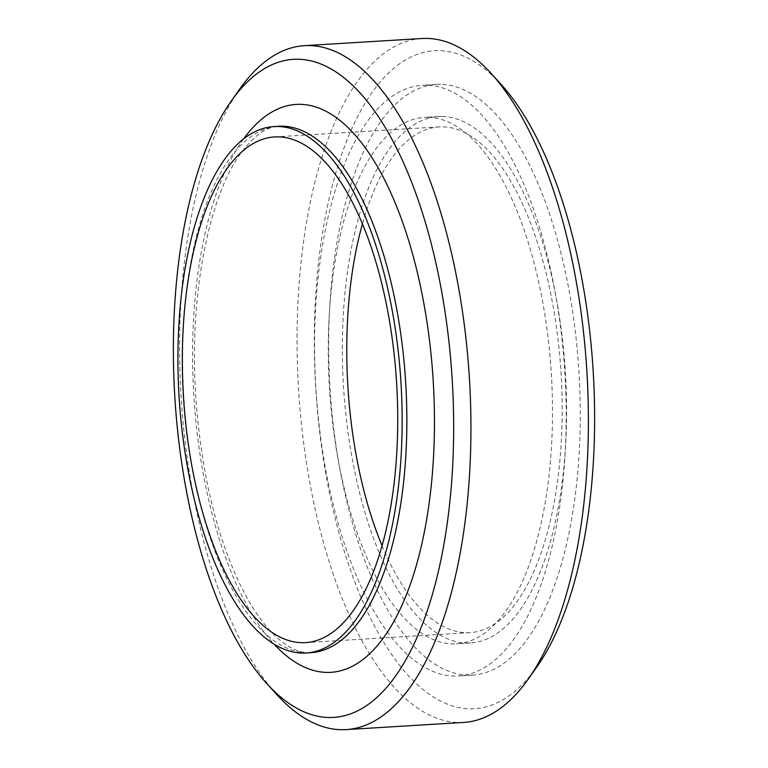 <?xml version="1.0" encoding="UTF-8"?>
<svg xmlns="http://www.w3.org/2000/svg" width="768" height="768" viewBox="0 0 768 768"><rect width="100%" height="100%" fill="white"/><g stroke="black" fill="none" stroke-linecap="round" stroke-linejoin="round"><path stroke-width="0.58" stroke-dasharray="3.84 2.88" d="M239.798 88.954A342.605 144.442 -93.5 0 0 181.094 396.413A342.605 144.442 -93.5 0 0 276.682 694.474M463.555 722.448A342.605 144.442 86.5 0 1 298.56 389.261A342.605 144.442 86.5 0 1 421.901 38.506M501.226 84.538A329.626 138.97 -93.5 0 0 438.95 50.64A329.626 138.97 -93.5 0 0 323.76 461.568A329.626 138.97 -93.5 0 0 536.707 667.123M440.544 84.326A295.882 124.742 -93.5 0 0 436.483 84.422A295.882 124.742 -93.5 0 0 329.962 387.341A295.882 124.742 -93.5 0 0 472.464 675.101A295.882 124.742 -93.5 0 0 579.264 376.982A295.882 124.742 -93.5 0 0 440.544 84.326M382.061 545.693A253.315 106.8 -93.5 0 0 469.882 632.611A253.315 106.8 -93.5 0 0 561.312 377.376A253.315 106.8 -93.5 0 0 442.55 126.835A253.315 106.8 -93.5 0 0 439.075 126.912A253.315 106.8 -93.5 0 0 362.448 223.843M442.061 116.467A263.702 111.178 -93.5 0 0 438.442 116.544A263.702 111.178 -93.5 0 0 343.507 386.515A263.702 111.178 -93.5 0 0 470.506 642.97A263.702 111.178 -93.5 0 0 565.69 377.28A263.702 111.178 -93.5 0 0 442.061 116.467M427.968 117.322A263.702 111.178 -93.5 0 0 424.349 117.408A263.702 111.178 -93.5 0 0 329.414 387.379A263.702 111.178 -93.5 0 0 456.413 643.834A263.702 111.178 -93.5 0 0 551.597 378.134A263.702 111.178 -93.5 0 0 427.968 117.322M426.451 85.19A295.882 124.742 -93.5 0 0 422.39 85.277A295.882 124.742 -93.5 0 0 315.869 388.205A295.882 124.742 -93.5 0 0 458.371 675.955A295.882 124.742 -93.5 0 0 565.171 377.837A295.882 124.742 -93.5 0 0 426.451 85.19M243.494 139.046A284.467 119.923 -93.5 0 0 193.814 395.635A284.467 119.923 -93.5 0 0 274.272 644.304M310.762 652.704C305.462 653.136 299.578 651.84 293.126 648.826C286.291 645.638 278.986 639.994 271.219 631.882C260.16 620.218 249.61 604.061 239.568 583.43C216.096 533.722 201.619 473.021 196.128 401.328C188.054 298.406 208.954 194.093 242.237 151.382C260.573 128.458 269.952 127.478 278.698 126.278A263.702 111.178 -93.5 0 0 183.773 396.374A263.702 111.178 -93.5 0 0 310.867 652.694M439.075 126.912L274.627 136.925M469.882 632.611L305.434 642.624M438.442 116.544L424.349 117.408M470.506 642.97L456.413 643.834M436.483 84.422L422.39 85.277M472.464 675.101L458.371 675.955"/><path stroke-width="1.15" d="M266.774 683.568L276.682 694.474A342.605 144.442 -93.5 0 0 346.099 729.6A342.605 144.442 -93.5 0 0 469.757 384.413A342.605 144.442 -93.5 0 0 309.139 45.552A342.605 144.442 -93.5 0 0 304.445 45.658A342.605 144.442 -93.5 0 0 239.798 88.954L231.293 100.982A329.626 138.97 86.5 0 1 298.003 59.232A329.626 138.97 86.5 0 1 452.755 464.131A329.626 138.97 86.5 0 1 266.774 683.568A329.626 138.97 86.5 0 1 174.816 396.797A329.626 138.97 86.5 0 1 231.293 100.982M304.445 45.658L421.901 38.506A342.605 144.442 86.5 0 1 426.595 38.4A342.605 144.442 86.5 0 1 491.318 73.632A342.605 144.442 86.5 0 1 586.906 371.693A342.605 144.442 86.5 0 1 528.202 679.152A342.605 144.442 86.5 0 1 463.555 722.448L346.099 729.6M528.202 679.152L536.707 667.123A329.626 138.97 -93.5 0 0 593.184 371.309A329.626 138.97 -93.5 0 0 501.226 84.538L491.318 73.632M362.448 223.843A253.315 106.8 -93.5 0 0 382.061 545.693M278.102 136.848A253.315 106.8 -93.5 0 0 274.627 136.925A253.315 106.8 -93.5 0 0 183.437 396.269A253.315 106.8 -93.5 0 0 305.434 642.624A253.315 106.8 -93.5 0 0 396.864 387.398A253.315 106.8 -93.5 0 0 278.102 136.848M277.613 126.48A263.702 111.178 -93.5 0 0 274.003 126.566A263.702 111.178 -93.5 0 0 179.069 396.538A263.702 111.178 -93.5 0 0 306.067 652.992A263.702 111.178 -93.5 0 0 401.242 387.293A263.702 111.178 -93.5 0 0 277.613 126.48M274.272 644.304A284.467 119.923 -93.5 0 0 433.747 452.438A284.467 119.923 -93.5 0 0 300.134 104.323A284.467 119.923 -93.5 0 0 243.494 139.046M310.867 652.694A263.702 111.178 -93.5 0 0 405.936 386.89A263.702 111.178 -93.5 0 0 282.317 126.192A263.702 111.178 -93.5 0 0 278.688 126.278L274.003 126.566M310.762 652.704L306.067 652.992"/></g></svg>
